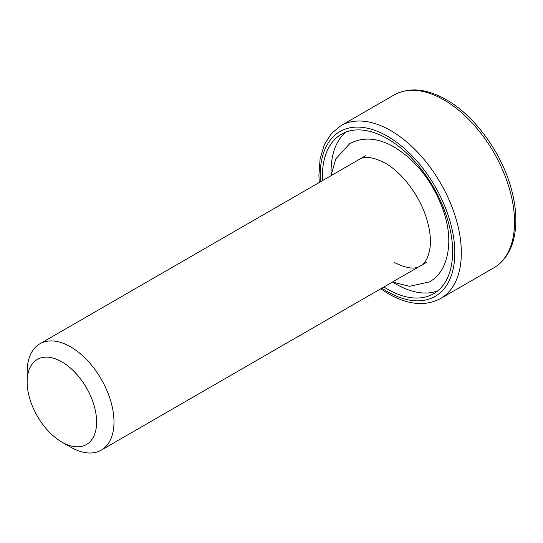 <?xml version="1.0" encoding="UTF-8"?>
<svg xmlns="http://www.w3.org/2000/svg" width="543" height="543" viewBox="0 0 543 543"><rect width="100%" height="100%" fill="white"/><g stroke="black" fill="none" stroke-linecap="round" stroke-linejoin="round"><path stroke-width="0.81" d="M27.15 381.926L27.15 371.901A61.4 35.451 60 0 1 39.87 343.787A61.4 35.451 60 0 1 70.57 346.828A61.4 35.451 60 0 1 110.684 400.938A61.4 35.451 60 0 1 101.269 450.14A61.4 35.451 60 0 1 70.57 447.099L61.882 442.083A49.121 28.358 -120 0 0 96.62 422.033A49.121 28.358 -120 0 0 61.882 361.869A49.121 28.358 -120 0 0 27.15 381.926A49.121 28.358 -120 0 0 61.882 442.083L70.57 447.099M383.894 286.969A92.106 53.173 -120 0 0 387.519 289.181A92.106 53.173 -120 0 0 433.572 293.743A92.106 53.173 -120 0 0 447.69 219.935A92.106 53.173 -120 0 0 387.519 138.77A92.106 53.173 -120 0 0 341.466 134.209A92.106 53.173 -120 0 0 322.494 180.615M346.013 132.058A92.106 53.173 -120 0 0 331.142 174.751M393.302 282.414A92.106 53.173 -120 0 0 396.2 284.165A92.106 53.173 -120 0 0 437.706 290.878M394.075 94.977C409.157 86.948 426.554 88.523 446.265 99.695C475.044 115.89 502.214 153.574 511.642 190.111C516.766 209.612 517.221 226.811 512.999 241.71C509.429 253.662 503.049 262.357 493.852 267.801A99.776 57.606 -120 0 0 509.144 187.844A99.776 57.606 -120 0 0 443.964 99.919A99.776 57.606 -120 0 0 394.075 94.977L340.889 125.684A99.776 57.606 60 0 1 390.777 130.625A99.776 57.606 60 0 1 455.957 218.551A99.776 57.606 60 0 1 440.665 298.507C425.488 306.524 408.092 304.956 388.469 293.79L380.704 288.815M381.858 288.143A95.174 54.952 -120 0 0 387.519 291.686A95.174 54.952 -120 0 0 454.817 252.828A95.174 54.952 -120 0 0 387.519 136.266A95.174 54.952 -120 0 0 320.458 181.79M394.293 262.398C406.225 268.507 414.92 269.667 420.391 265.9C425.312 263.504 428.549 257.294 430.104 247.262C431.006 239.246 429.947 230.056 426.927 219.698C420.296 196.546 402.288 172.586 385.082 163.043C373.156 156.941 364.455 155.773 358.991 159.547M392.419 282.048L409.565 286.317L429.601 281.851C435.635 278.308 440.292 273.204 443.583 266.538C450.955 249.61 450.52 229.933 442.267 207.521C431.746 180.507 415.755 160.361 394.293 147.092C378.05 137.766 363.213 136.605 349.78 143.596L335.791 158.902L331.02 175.694M101.269 450.14L426.9 262.14M493.852 267.801L440.665 298.507M39.87 343.787L365.5 155.787M340.889 125.684L331.42 133.51L324.456 144.452L320.092 158.814L318.897 175.437L319.298 182.462"/></g></svg>
